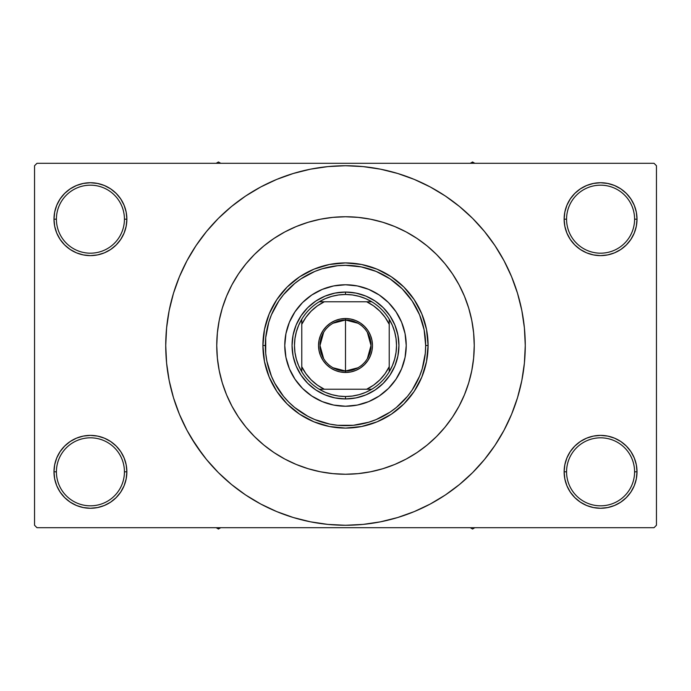 <?xml version="1.0" encoding="UTF-8"?>
<svg xmlns="http://www.w3.org/2000/svg" width="691" height="691" viewBox="0 0 691 691"><rect width="100%" height="100%" fill="white"/><g stroke="black" fill="none" stroke-linecap="round" stroke-linejoin="round"><path stroke-width="1.04" d="M564.841 464.715L564.132 471.823L566.568 471.823A34.014 34.014 0 0 0 600.574 505.829A34.014 34.014 0 0 0 634.588 471.823A34.014 34.014 0 0 0 600.574 437.818A34.014 34.014 0 0 0 566.568 471.823L564.132 471.823L564.841 478.932L566.914 485.764L570.274 492.07L574.808 497.589L580.328 502.124L586.633 505.492L593.465 507.565L600.574 508.265L607.683 507.565L614.524 505.492L620.82 502.124L626.34 497.589L630.874 492.07L634.243 485.764L636.316 478.932L637.016 471.823L634.588 471.823A34.014 34.014 0 0 1 600.574 505.829A34.014 34.014 0 0 1 566.568 471.823A34.014 34.014 0 0 1 600.574 437.818A34.014 34.014 0 0 1 634.588 471.823L637.016 471.823L636.316 464.715L634.243 457.883L630.874 451.577L626.34 446.058L620.82 441.523L614.524 438.154L607.683 436.081L600.574 435.382L593.465 436.081L586.633 438.154L580.328 441.523L574.808 446.058L570.274 451.577L566.914 457.883L564.841 464.715L564.132 471.823L564.841 478.932M564.141 471.823A36.442 36.442 0 0 1 600.574 435.382A36.442 36.442 0 0 1 637.016 471.823L636.316 464.715M126.159 478.932L126.868 471.823L126.159 464.715L124.086 457.883L120.726 451.577L116.192 446.058L110.672 441.523L104.367 438.154L97.535 436.081L90.426 435.382L83.317 436.081L76.476 438.154L70.18 441.523L64.66 446.058L60.126 451.577L56.757 457.883L54.684 464.715L53.984 471.823L54.684 478.932L56.757 485.764L60.126 492.07L64.66 497.589L70.18 502.124L76.476 505.492L83.317 507.565L90.426 508.265L97.535 507.565L104.367 505.492L110.672 502.124L116.192 497.589L120.726 492.07L124.086 485.764L126.159 478.932L126.868 471.823L124.432 471.823A34.014 34.014 0 0 0 90.426 437.818A34.014 34.014 0 0 0 56.412 471.823L53.984 471.823A36.442 36.442 0 0 1 90.426 435.382A36.442 36.442 0 0 1 126.859 471.823M54.684 212.068L53.984 219.177L56.412 219.177A34.014 34.014 0 0 0 90.426 253.182A34.014 34.014 0 0 0 124.432 219.177A34.014 34.014 0 0 0 90.426 185.171A34.014 34.014 0 0 0 56.412 219.177L53.984 219.177A36.442 36.442 0 0 1 90.426 182.735A36.442 36.442 0 0 1 126.868 219.177L124.432 219.177A34.014 34.014 0 0 1 90.426 253.182A34.014 34.014 0 0 1 56.412 219.177A34.014 34.014 0 0 1 90.426 185.171A34.014 34.014 0 0 1 124.432 219.177L126.868 219.177L126.159 212.068L124.086 205.236L120.726 198.93L116.192 193.411L110.672 188.876L104.367 185.508L97.535 183.435L90.426 182.735L83.317 183.435L76.476 185.508L70.18 188.876L64.66 193.411L60.126 198.93L56.757 205.236L54.684 212.068L53.984 219.177L54.684 226.285L56.757 233.117L60.126 239.423L64.66 244.942L70.18 249.477L76.476 252.846L83.317 254.919L90.426 255.618L97.535 254.919L104.367 252.846L110.672 249.477L116.192 244.942L120.726 239.423L124.086 233.117L126.159 226.285L126.868 219.177L126.159 212.068M564.841 212.068L564.132 219.177L566.568 219.177A34.014 34.014 0 0 0 600.574 253.182A34.014 34.014 0 0 0 634.588 219.177A34.014 34.014 0 0 0 600.574 185.171A34.014 34.014 0 0 0 566.568 219.177L564.132 219.177A36.442 36.442 0 0 1 600.574 182.735A36.442 36.442 0 0 1 637.016 219.177L634.588 219.177A34.014 34.014 0 0 1 600.574 253.182A34.014 34.014 0 0 1 566.568 219.177A34.014 34.014 0 0 1 600.574 185.171A34.014 34.014 0 0 1 634.588 219.177L637.016 219.177L636.316 212.068L634.243 205.236L630.874 198.93L626.34 193.411L620.82 188.876L614.524 185.508L607.683 183.435L600.574 182.735L593.465 183.435L586.633 185.508L580.328 188.876L574.808 193.411L570.274 198.93L566.914 205.236L564.841 212.068L564.132 219.177L564.841 226.285L566.914 233.117L570.274 239.423L574.808 244.942L580.328 249.477L586.633 252.846L593.465 254.919L600.574 255.618L607.683 254.919L614.524 252.846L620.82 249.477L626.34 244.942L630.874 239.423L634.243 233.117L636.316 226.285L637.016 219.177L636.316 212.068M466.753 302.209L467.418 304.1M54.684 464.715L53.984 471.823L56.412 471.823A34.014 34.014 0 0 1 90.426 437.818A34.014 34.014 0 0 1 124.432 471.823A34.014 34.014 0 0 1 90.426 505.829A34.014 34.014 0 0 1 56.412 471.823A34.014 34.014 0 0 0 90.426 505.829A34.014 34.014 0 0 0 124.432 471.823L126.868 471.823L126.159 464.715M489.893 452.588L494.972 445.375L504.041 430.243L511.582 414.298L517.524 397.688L521.817 380.568L524.4 363.12L525.264 345.5A179.764 179.764 0 0 1 345.5 525.264A179.764 179.764 0 0 1 165.736 345.5A179.764 179.764 0 0 1 345.5 165.736A179.764 179.764 0 0 1 525.264 345.5L524.4 327.88L521.817 310.432L517.524 293.312L511.582 276.702L504.041 260.757L494.972 245.625L488.122 236.063M216.749 345.5A128.751 128.751 0 0 1 345.5 216.749A128.751 128.751 0 0 1 474.251 345.5A128.751 128.751 0 0 1 345.5 474.251A128.751 128.751 0 0 1 216.749 345.5L217.371 332.881L219.22 320.382L222.295 308.126L226.544 296.232L231.951 284.804L238.447 273.973L245.97 263.824L254.461 254.461L263.824 245.97L273.973 238.447L284.804 231.951L296.232 226.544L308.126 222.295L320.382 219.22L332.881 217.371L345.5 216.749L358.119 217.371L370.618 219.22L382.874 222.295L394.768 226.544L406.196 231.951L417.027 238.447L427.176 245.97L436.539 254.461L445.03 263.824L452.553 273.973L459.049 284.804L464.456 296.232L468.705 308.126L471.78 320.382L473.629 332.881L474.251 345.5L473.629 358.119L471.78 370.618L468.705 382.874L464.456 394.768L459.049 406.196L452.553 417.027L445.03 427.176L436.539 436.539L427.176 445.03L417.027 452.553L406.196 459.049L394.768 464.456L382.874 468.705L370.618 471.78L358.119 473.629L345.5 474.251L332.881 473.629L320.382 471.78L308.126 468.705L296.232 464.456L284.804 459.049L273.973 452.553L263.824 445.03L254.461 436.539L245.97 427.176L238.447 417.027L231.951 406.196L226.544 394.768L222.295 382.874L219.22 370.618L217.371 358.119L216.749 345.5A128.751 128.751 0 0 1 345.5 216.749A128.751 128.751 0 0 1 474.251 345.5A128.751 128.751 0 0 1 345.5 474.251A128.751 128.751 0 0 1 216.749 345.5L217.371 358.119L219.22 370.618L222.295 382.874L226.544 394.768L231.951 406.196L238.447 417.027L245.97 427.176L254.461 436.539L263.824 445.03L273.973 452.553L284.804 459.049L296.232 464.456L308.126 468.705L320.382 471.78L332.881 473.629L345.5 474.251L358.119 473.629L370.618 471.78L382.874 468.705L394.768 464.456L406.196 459.049L417.027 452.553L427.176 445.03L436.539 436.539L445.03 427.176L452.553 417.027L459.049 406.196L464.456 394.768L468.705 382.874L471.78 370.618L473.629 358.119L474.251 345.5L473.629 332.881L471.78 320.382L468.705 308.126L464.456 296.232L459.049 284.804L452.553 273.973L445.03 263.824L436.539 254.461L427.176 245.97L417.027 238.447L406.196 231.951L394.768 226.544L382.874 222.295L370.618 219.22L358.119 217.371L345.5 216.749L332.881 217.371L320.382 219.22L308.126 222.295L296.232 226.544L284.804 231.951L273.973 238.447L263.824 245.97L254.461 254.461L245.97 263.824L238.447 273.973L231.951 284.804L226.544 296.232L222.295 308.126L219.22 320.382L217.371 332.881L216.749 345.5M654.023 527.699L36.977 527.699L34.55 525.264L34.55 165.736L36.977 163.301L654.023 163.301L36.977 163.301L34.55 165.736L34.55 525.264L36.977 527.699L654.023 527.699L656.45 525.264L656.45 165.736L656.45 525.264L654.023 527.699M463.851 396.202L464.188 395.407M218.624 323.569L217.708 329.78M654.023 163.301L656.45 165.736L654.023 163.301M191.312 437.921L202.878 454.937M201.107 238.412L196.028 245.625L186.959 260.757L179.418 276.702L173.476 293.312L169.183 310.432L166.6 327.88L165.736 345.5L166.6 363.12L169.183 380.568L173.476 397.688L179.418 414.298L186.959 430.243L196.028 445.375L206.54 459.541L218.382 472.618L231.459 484.46L240.788 491.621M231.459 484.46L245.625 494.972L260.757 504.041L276.702 511.582L293.312 517.524L310.432 521.817L327.88 524.4L345.5 525.264L363.12 524.4L380.568 521.817L397.688 517.524L414.298 511.582L430.243 504.041L445.375 494.972L459.541 484.46L472.618 472.618L484.46 459.541L494.972 445.375L501.182 435.382M383.453 521.213L397.688 517.524M452.588 489.893L459.541 484.46M499.688 253.079L494.972 245.625L484.46 231.459L472.618 218.382L459.541 206.54L450.212 199.379M459.541 206.54L445.375 196.028L430.243 186.959L414.298 179.418L397.688 173.476L380.568 169.183L363.12 166.6L345.5 165.736L327.88 166.6L310.432 169.183L293.312 173.476L276.702 179.418L260.757 186.959L245.625 196.028L231.459 206.54L218.382 218.382L206.54 231.459L196.028 245.625L189.818 255.618M307.547 169.787L293.312 173.476M238.412 201.107L231.459 206.54M630.874 198.93L626.34 193.411M620.82 188.876L614.524 185.508L607.683 183.435L600.574 182.735L593.465 183.435M586.633 185.508L580.328 188.876M574.808 193.411L570.274 198.93M636.316 226.285L637.016 219.177A36.442 36.442 0 0 1 600.574 255.618A36.442 36.442 0 0 1 564.132 219.177L564.841 226.285M580.328 249.477L586.633 252.846L593.465 254.919L600.574 255.618L607.683 254.919L614.524 252.846L620.82 249.477M626.34 244.942L630.874 239.423M120.726 198.93L116.192 193.411M110.672 188.876L104.367 185.508L97.535 183.435L90.426 182.735L83.317 183.435M76.476 185.508L70.18 188.876M64.66 193.411L60.126 198.93M126.159 226.285L126.868 219.177A36.442 36.442 0 0 1 90.426 255.618A36.442 36.442 0 0 1 53.984 219.177L54.684 226.285M70.18 249.477L76.476 252.846L83.317 254.919L90.426 255.618L97.535 254.919L104.367 252.846L110.672 249.477M116.192 244.942L120.726 239.423M110.672 441.523L104.367 438.154L97.535 436.081L90.426 435.382L83.317 436.081L76.476 438.154L70.18 441.523M64.66 446.058L60.126 451.577M126.868 471.823A36.442 36.442 0 0 1 90.426 508.265A36.442 36.442 0 0 1 53.984 471.823L54.684 478.932M60.126 492.07L64.66 497.589M70.18 502.124L76.476 505.492L83.317 507.565L90.426 508.265L97.535 507.565M104.367 505.492L110.672 502.124M116.192 497.589L120.726 492.07M620.82 441.523L614.524 438.154L607.683 436.081L600.574 435.382L593.465 436.081L586.633 438.154L580.328 441.523M574.808 446.058L570.274 451.577M570.274 492.07L574.808 497.589M580.328 502.124L586.633 505.492L593.465 507.565L600.574 508.265L607.683 507.565M614.524 505.492L620.82 502.124M626.34 497.589L630.874 492.07M636.316 478.932L637.016 471.823A36.442 36.442 0 0 1 600.574 508.265A36.442 36.442 0 0 1 564.132 471.823M397.688 173.476L380.568 169.183M293.312 517.524L310.432 521.817M294.979 311.788A60.73 60.73 0 0 0 285.936 357.342L284.77 345.5L285.936 333.649L289.391 322.256L295.005 311.762L302.554 302.554L311.762 295.005L322.256 289.391L333.649 285.936L345.5 284.77L357.351 285.936L368.744 289.391L379.238 295.005L388.446 302.554L395.995 311.762L401.609 322.256L405.064 333.649L406.23 345.5A60.73 60.73 0 0 1 345.5 406.23A60.73 60.73 0 0 1 284.77 345.5A60.73 60.73 0 0 1 345.5 284.77A60.73 60.73 0 0 1 406.23 345.5L405.064 357.351L401.609 368.744L395.995 379.238L388.446 388.446L379.238 395.995L368.744 401.609L357.351 405.064L345.5 406.23L333.649 405.064A60.73 60.73 0 0 0 357.342 405.064M285.936 357.359A60.73 60.73 0 0 0 294.979 379.212M295.022 379.273A60.73 60.73 0 0 0 302.546 388.428M302.572 388.454A60.73 60.73 0 0 0 311.727 395.978M311.788 396.021A60.73 60.73 0 0 0 333.641 405.064M357.359 405.064A60.73 60.73 0 0 0 379.212 396.021M379.273 395.978A60.73 60.73 0 0 0 388.428 388.454M388.454 388.428A60.73 60.73 0 0 0 395.978 379.273M396.021 379.212A60.73 60.73 0 0 0 405.064 333.658M262.908 345.5L265.335 345.5A80.165 80.165 0 0 1 345.5 265.335A80.165 80.165 0 0 1 425.665 345.5L428.092 345.5A82.592 82.592 0 0 0 345.5 262.908A82.592 82.592 0 0 0 262.908 345.5A82.592 82.592 0 0 1 345.5 262.908A82.592 82.592 0 0 1 428.092 345.5L426.511 361.618L421.812 377.105L414.177 391.391L403.907 403.907L391.391 414.177L377.105 421.812L361.618 426.511L345.5 428.092L329.382 426.511L313.895 421.812L299.609 414.177L287.093 403.907L276.823 391.391L269.188 377.105L264.489 361.618L262.908 345.5L264.489 329.382L269.188 313.895L276.823 299.609L287.093 287.093L299.609 276.823L313.895 269.188L329.382 264.489L345.5 262.908L361.618 264.489L377.105 269.188L391.391 276.823L403.907 287.093L414.177 299.609L421.812 313.895L426.511 329.382L428.092 345.5A82.592 82.592 0 0 1 345.5 428.092A82.592 82.592 0 0 1 262.908 345.5A82.592 82.592 0 0 0 345.5 428.092A82.592 82.592 0 0 0 428.092 345.5L425.665 345.5L424.127 329.857L419.567 314.82L412.156 300.965L402.188 288.812L390.035 278.844L376.18 271.433L361.143 266.873L345.5 265.335L337.64 265.715L322.231 268.782L314.82 271.433L300.965 278.844L294.642 283.526L283.526 294.642L278.844 300.965L271.433 314.82L268.782 322.231L265.715 337.64L265.715 353.36L266.873 361.143L271.433 376.18L274.802 383.289L283.526 396.358L288.812 402.188L294.642 407.474L307.711 416.198L314.82 419.567L329.857 424.127L337.64 425.285L353.36 425.285L368.769 422.218L376.18 419.567L390.035 412.156L396.358 407.474L407.474 396.358L412.156 390.035L419.567 376.18L422.218 368.769L425.285 353.36L425.665 345.5A80.165 80.165 0 0 1 345.5 425.665A80.165 80.165 0 0 1 265.335 345.5L262.908 345.5M398.949 345.5A53.449 53.449 0 0 1 345.5 398.949A53.449 53.449 0 0 1 292.051 345.5A53.449 53.449 0 0 1 345.5 292.051A53.449 53.449 0 0 1 398.949 345.5L397.921 355.925L394.881 365.954L389.94 375.196L383.289 383.289L375.196 389.94L365.954 394.881L355.925 397.921L345.5 398.949L335.075 397.921L325.046 394.881L315.804 389.94L307.711 383.289L301.06 375.196L296.119 365.954L293.079 355.925L292.051 345.5L293.079 335.075L296.119 325.046L301.06 315.804L307.711 307.711L315.804 301.06L325.046 296.119L335.075 293.079L345.5 292.051L355.925 293.079L365.954 296.119L375.196 301.06L383.289 307.711L389.94 315.804L394.881 325.046L397.921 335.075L398.949 345.5M333.649 405.064L322.256 401.609L311.762 395.995L302.554 388.446L295.005 379.238L289.391 368.744L285.936 357.351M405.064 333.641A60.73 60.73 0 0 0 396.021 311.788M395.978 311.727A60.73 60.73 0 0 0 388.454 302.572M388.428 302.546A60.73 60.73 0 0 0 379.273 295.022M379.212 294.979A60.73 60.73 0 0 0 357.359 285.936M357.342 285.936A60.73 60.73 0 0 0 333.658 285.936M333.641 285.936A60.73 60.73 0 0 0 311.788 294.979M311.727 295.022A60.73 60.73 0 0 0 302.572 302.546M302.546 302.572A60.73 60.73 0 0 0 295.022 311.727M470.277 527.699L472.549 529.012L474.821 527.699L472.549 529.012L470.277 527.699M357.947 367.767L345.5 371.007A25.507 25.507 0 0 0 371.007 345.5A25.507 25.507 0 0 0 345.5 319.993L345.5 318.534A26.966 26.966 0 0 1 372.466 345.5A26.966 26.966 0 0 1 345.5 372.466L345.5 319.993A25.507 25.507 0 0 1 371.007 345.5A25.507 25.507 0 0 1 345.5 371.007L333.053 367.767M333.053 323.233L345.5 319.993L357.947 323.233M367.37 332.362L371.007 345.5L367.37 358.638M319.225 301.768A51.013 51.013 0 0 0 301.777 319.225L301.777 371.775A51.013 51.013 0 0 0 319.225 389.223L325.357 392.376L331.861 394.656L338.616 396.047L345.5 396.513L345.5 398.949L345.5 396.513L352.384 396.047L359.139 394.656L365.643 392.376L371.775 389.223A51.013 51.013 0 0 0 389.223 371.775L392.376 365.643L394.656 359.139L396.047 352.384L396.513 345.5L396.047 338.616L394.656 331.861L392.376 325.357L389.223 319.225A51.013 51.013 0 0 0 371.775 301.777L319.225 301.777A51.013 51.013 0 0 1 345.5 294.487L338.616 294.953L331.861 296.344L325.357 298.624L319.225 301.777A51.013 51.013 0 0 0 301.777 319.225L298.624 325.357L296.344 331.861L294.953 338.616L294.487 345.5L294.953 352.384L296.344 359.139L298.624 365.643L301.777 371.775A51.013 51.013 0 0 1 301.768 319.225M301.768 371.775A51.013 51.013 0 0 0 319.225 389.223L371.775 389.223A51.013 51.013 0 0 1 319.225 389.232M389.232 371.775A51.013 51.013 0 0 0 371.775 301.777L365.643 298.624L359.139 296.344L352.384 294.953L345.5 294.487L345.5 292.051A53.449 53.449 0 0 0 325.064 296.119M325.029 296.128A53.449 53.449 0 0 0 315.822 301.051A53.449 53.449 0 0 1 325.029 296.128M315.796 301.069A53.449 53.449 0 0 0 301.069 315.796A53.449 53.449 0 0 1 315.796 301.069M301.051 315.822A53.449 53.449 0 0 0 296.128 325.029A53.449 53.449 0 0 1 301.051 315.822M296.119 325.064A53.449 53.449 0 0 0 296.119 365.936A53.449 53.449 0 0 1 296.119 325.064M296.128 365.971A53.449 53.449 0 0 0 301.051 375.178A53.449 53.449 0 0 1 296.128 365.971M301.069 375.204A53.449 53.449 0 0 0 315.796 389.931A53.449 53.449 0 0 1 301.069 375.204M315.822 389.949A53.449 53.449 0 0 0 325.029 394.872A53.449 53.449 0 0 1 315.822 389.949M365.936 394.881A53.449 53.449 0 0 1 325.064 394.881M371.775 301.768A51.013 51.013 0 0 0 345.5 294.487L345.5 292.051A53.449 53.449 0 0 1 365.936 296.119M365.971 296.128A53.449 53.449 0 0 1 375.178 301.051A53.449 53.449 0 0 0 365.971 296.128M375.204 301.069A53.449 53.449 0 0 1 389.931 315.796A53.449 53.449 0 0 0 375.204 301.069M389.949 315.822A53.449 53.449 0 0 1 394.872 325.029A53.449 53.449 0 0 0 389.949 315.822M394.881 325.064A53.449 53.449 0 0 1 394.881 365.936A53.449 53.449 0 0 0 394.881 325.064M394.872 365.971A53.449 53.449 0 0 1 389.949 375.178A53.449 53.449 0 0 0 394.872 365.971M389.931 375.204A53.449 53.449 0 0 1 375.204 389.931A53.449 53.449 0 0 0 389.931 375.204M375.178 389.949A53.449 53.449 0 0 1 365.971 394.872A53.449 53.449 0 0 0 375.178 389.949M371.775 389.232A51.013 51.013 0 0 0 389.223 371.775L389.223 319.225L389.223 324.321L385.094 317.342L379.851 311.149L373.658 305.906L366.679 301.777L324.321 301.777L317.342 305.906L311.149 311.149L305.906 317.342L301.777 324.321L301.777 366.679L305.906 373.658L311.149 379.851L317.342 385.094L324.321 389.223L366.679 389.223L373.658 385.094L379.851 379.851L385.094 373.658L389.223 366.679L389.223 324.321M345.5 318.534L350.76 319.052L355.822 320.589L360.477 323.077L364.563 326.437L367.923 330.523L370.411 335.178L371.948 340.24L372.466 345.5L371.948 350.76L370.411 355.822L367.923 360.477L364.563 364.563L360.477 367.923L355.822 370.411L350.76 371.948L345.5 372.466L340.24 371.948L335.178 370.411L330.523 367.923L326.437 364.563L323.077 360.477L320.589 355.822L319.052 350.76L318.534 345.5L319.052 340.24L320.589 335.178L323.077 330.523L326.437 326.437L330.523 323.077L335.178 320.589L340.24 319.052L345.5 318.534L345.5 371.007A25.507 25.507 0 0 1 319.993 345.5A25.507 25.507 0 0 1 345.5 319.993A25.507 25.507 0 0 0 319.993 345.5A25.507 25.507 0 0 0 345.5 371.007L345.5 372.466A26.966 26.966 0 0 1 318.534 345.5A26.966 26.966 0 0 1 345.5 318.534M323.63 358.638L319.993 345.5L323.63 332.362M324.321 301.777L319.225 301.777M301.777 319.225L301.777 324.321A48.586 48.586 0 0 1 324.321 301.768M371.775 301.777L366.679 301.777A48.586 48.586 0 0 1 389.232 324.321M366.679 389.223L371.775 389.223M389.223 371.775L389.223 366.679A48.586 48.586 0 0 1 366.679 389.232M301.777 366.679L301.777 371.775M324.321 389.232A48.586 48.586 0 0 1 301.768 366.679M319.225 389.223L324.321 389.223M218.451 529.012L220.723 527.699L218.451 529.012L218.451 527.699L218.451 529.012L216.179 527.699L218.451 529.012M472.549 161.988L470.277 163.301L472.549 161.988L472.549 163.301L472.549 161.988L474.821 163.301L472.549 161.988M220.723 163.301L218.451 161.988L216.179 163.301L218.451 161.988L220.723 163.301"/></g></svg>
